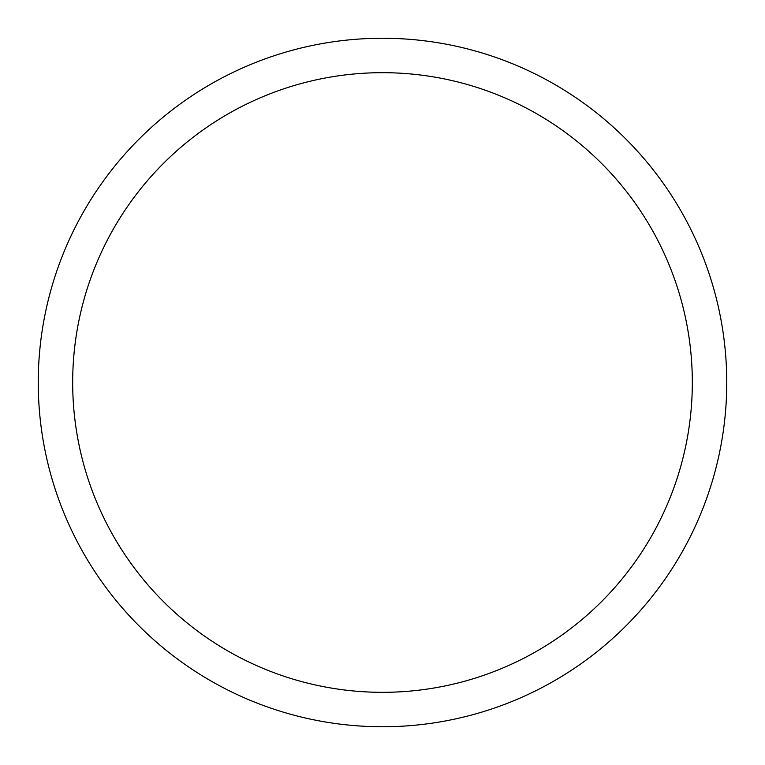 <?xml version="1.0" encoding="UTF-8"?>
<svg xmlns="http://www.w3.org/2000/svg" width="765" height="765" viewBox="0 0 765 765"><rect width="100%" height="100%" fill="white"/><g stroke="black" fill="none" stroke-linecap="round" stroke-linejoin="round"><path stroke-width="1.15" d="M38.25 382.5A344.25 344.25 0 0 1 554.625 84.37A344.25 344.25 0 0 1 554.625 680.63A344.25 344.25 0 0 1 38.25 382.5M72.675 382.5A309.825 309.825 0 0 1 537.413 114.186A309.825 309.825 0 0 1 537.413 650.814A309.825 309.825 0 0 1 72.675 382.5"/></g></svg>

